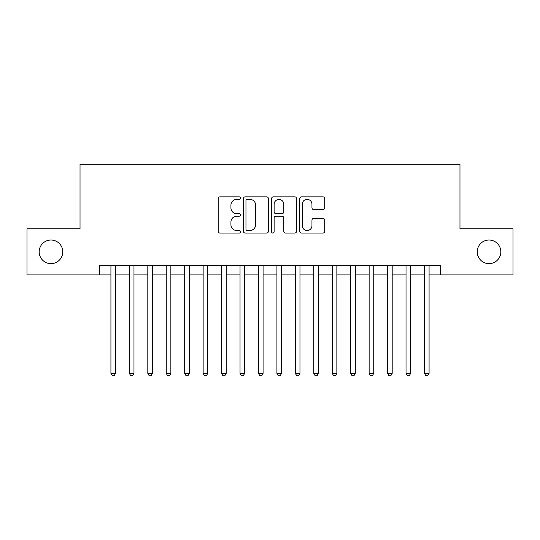 <?xml version="1.0" encoding="UTF-8"?>
<svg xmlns="http://www.w3.org/2000/svg" width="540" height="540" viewBox="0 0 540 540"><rect width="100%" height="100%" fill="white"/><g stroke="black" fill="none" stroke-linecap="round" stroke-linejoin="round"><path stroke-width="0.81" d="M240.489 198.106A1.269 1.269 0 0 0 239.22 196.844L219.989 196.844A1.809 1.809 0 0 0 218.18 198.653L218.18 231.242A1.809 1.809 0 0 0 219.989 233.05L239.22 233.05A1.269 1.269 0 0 0 240.489 231.782A1.269 1.269 0 0 0 239.22 230.513L236.736 230.513A5.792 5.792 0 0 1 230.938 224.721L230.938 222.007A5.792 5.792 0 0 1 236.736 216.209L239.22 216.209A1.269 1.269 0 0 0 240.489 214.947A1.269 1.269 0 0 0 239.22 213.678L236.736 213.678A5.792 5.792 0 0 1 230.938 207.887L230.938 205.166A5.792 5.792 0 0 1 236.736 199.375L239.22 199.375A1.269 1.269 0 0 0 240.489 198.106M477.218 251.836A11.806 11.806 0 0 0 489.024 263.635A11.806 11.806 0 0 0 500.83 251.836A11.806 11.806 0 0 0 489.024 240.03A11.806 11.806 0 0 0 477.218 251.836M39.17 251.836A11.806 11.806 0 0 0 50.976 263.635A11.806 11.806 0 0 0 62.782 251.836A11.806 11.806 0 0 0 50.976 240.03A11.806 11.806 0 0 0 39.17 251.836M322.906 209.601A1.809 1.809 0 0 0 324.722 207.792L324.722 198.653A1.809 1.809 0 0 0 322.906 196.844L301.55 196.844A1.809 1.809 0 0 0 299.734 198.653L299.734 231.242A1.809 1.809 0 0 0 301.55 233.05L322.906 233.05A1.809 1.809 0 0 0 324.722 231.242L324.722 220.192A1.809 1.809 0 0 0 322.906 218.383L313.767 218.383A1.809 1.809 0 0 0 311.958 220.192L311.958 225.673A4.84 4.84 0 0 1 307.112 230.513A4.84 4.84 0 0 1 302.272 225.673L302.272 204.221A4.84 4.84 0 0 1 307.112 199.375A4.84 4.84 0 0 1 311.958 204.221L311.958 207.792A1.809 1.809 0 0 0 313.767 209.601L322.906 209.601M99.394 274.887L27 274.887L27 228.778L80.028 228.778L80.028 164.221L459.972 164.221L459.972 228.778L513 228.778L513 274.887L440.606 274.887L440.606 265.666L99.394 265.666L99.394 274.887L110.923 274.887M268.414 198.653A1.809 1.809 0 0 0 266.605 196.844L245.241 196.844A1.809 1.809 0 0 0 243.432 198.653L243.432 231.242A1.809 1.809 0 0 0 245.241 233.05L266.605 233.05A1.809 1.809 0 0 0 268.414 231.242L268.414 198.653M273.395 196.844L294.759 196.844A1.809 1.809 0 0 1 296.568 198.653L296.568 231.242A1.809 1.809 0 0 1 294.759 233.05L285.613 233.05A1.809 1.809 0 0 1 283.804 231.242L283.804 218.025A1.809 1.809 0 0 0 281.995 216.209L275.926 216.209A1.809 1.809 0 0 0 274.118 218.025L274.118 231.782A1.269 1.269 0 0 1 272.849 233.05A1.269 1.269 0 0 1 271.586 231.782L271.586 198.653A1.809 1.809 0 0 1 273.395 196.844M115.533 274.887L129.364 274.887M133.974 274.887L147.811 274.887M152.422 274.887L166.253 274.887M170.863 274.887L184.694 274.887M189.31 274.887L203.141 274.887M207.751 274.887L221.582 274.887M226.193 274.887L240.03 274.887M244.64 274.887L258.471 274.887M263.081 274.887L276.919 274.887M281.529 274.887L295.36 274.887M299.97 274.887L313.808 274.887M318.418 274.887L332.249 274.887M336.859 274.887L350.69 274.887M355.307 274.887L369.137 274.887M373.748 274.887L387.578 274.887M392.189 274.887L406.026 274.887M410.636 274.887L424.467 274.887M429.077 274.887L440.606 274.887M247.232 199.375A1.269 1.269 0 0 0 245.97 200.644L245.97 229.244A1.269 1.269 0 0 0 247.232 230.513L249.858 230.513A5.792 5.792 0 0 0 255.65 224.721L255.65 205.166A5.792 5.792 0 0 0 249.858 199.375L247.232 199.375M283.804 204.309A4.84 4.84 0 0 0 278.964 199.463A4.84 4.84 0 0 0 274.118 204.309L274.118 211.869A1.809 1.809 0 0 0 275.926 213.678L281.995 213.678A1.809 1.809 0 0 0 283.804 211.869L283.804 204.309M115.533 265.666L115.533 373.376L110.923 373.376L110.923 265.666M115.533 373.376L114.149 375.779L112.306 375.779L110.923 373.376M133.974 265.666L133.974 373.376L129.364 373.376L129.364 265.666M133.974 373.376L132.59 375.779L130.748 375.779L129.364 373.376M152.422 265.666L152.422 373.376L147.811 373.376L147.811 265.666M152.422 373.376L151.038 375.779L149.189 375.779L147.811 373.376M170.863 265.666L170.863 373.376L166.253 373.376L166.253 265.666M170.863 373.376L169.479 375.779L167.636 375.779L166.253 373.376M189.31 265.666L189.31 373.376L184.694 373.376L184.694 265.666M189.31 373.376L187.927 375.779L186.077 375.779L184.694 373.376M207.751 265.666L207.751 373.376L203.141 373.376L203.141 265.666M207.751 373.376L206.368 375.779L204.525 375.779L203.141 373.376M226.193 265.666L226.193 373.376L221.582 373.376L221.582 265.666M226.193 373.376L224.816 375.779L222.966 375.779L221.582 373.376M244.64 265.666L244.64 373.376L240.03 373.376L240.03 265.666M244.64 373.376L243.257 375.779L241.414 375.779L240.03 373.376M263.081 265.666L263.081 373.376L258.471 373.376L258.471 265.666M263.081 373.376L261.697 375.779L259.855 375.779L258.471 373.376M281.529 265.666L281.529 373.376L276.919 373.376L276.919 265.666M281.529 373.376L280.145 375.779L278.303 375.779L276.919 373.376M299.97 265.666L299.97 373.376L295.36 373.376L295.36 265.666M299.97 373.376L298.586 375.779L296.744 375.779L295.36 373.376M318.418 265.666L318.418 373.376L313.808 373.376L313.808 265.666M318.418 373.376L317.034 375.779L315.185 375.779L313.808 373.376M336.859 265.666L336.859 373.376L332.249 373.376L332.249 265.666M336.859 373.376L335.475 375.779L333.632 375.779L332.249 373.376M355.307 265.666L355.307 373.376L350.69 373.376L350.69 265.666M355.307 373.376L353.923 375.779L352.073 375.779L350.69 373.376M373.748 265.666L373.748 373.376L369.137 373.376L369.137 265.666M373.748 373.376L372.364 375.779L370.521 375.779L369.137 373.376M392.189 265.666L392.189 373.376L387.578 373.376L387.578 265.666M392.189 373.376L390.812 375.779L388.962 375.779L387.578 373.376M410.636 265.666L410.636 373.376L406.026 373.376L406.026 265.666M410.636 373.376L409.252 375.779L407.41 375.779L406.026 373.376M429.077 265.666L429.077 373.376L424.467 373.376L424.467 265.666M429.077 373.376L427.694 375.779L425.851 375.779L424.467 373.376"/></g></svg>
